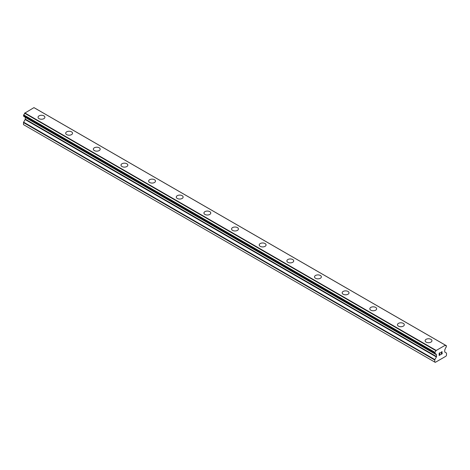 <?xml version="1.0" encoding="UTF-8"?>
<svg xmlns="http://www.w3.org/2000/svg" width="470" height="470" viewBox="0 0 470 470"><rect width="100%" height="100%" fill="white"/><g stroke="black" fill="none" stroke-linecap="round" stroke-linejoin="round"><path stroke-width="0.7" d="M38.052 117.259A3.419 1.974 180 0 1 40.162 115.432A3.419 1.974 180 0 1 43.892 115.861A3.419 1.974 180 0 1 44.891 117.259A3.419 1.974 180 0 1 42.782 119.08A3.419 1.974 180 0 1 39.051 118.652A3.419 1.974 180 0 1 38.052 117.259A3.419 1.974 180 0 1 40.162 115.432A3.419 1.974 180 0 1 43.892 115.861A3.419 1.974 180 0 1 44.891 117.259M65.694 133.216A3.419 1.974 180 0 1 67.809 131.394A3.419 1.974 180 0 1 71.534 131.823A3.419 1.974 180 0 1 72.539 133.221A3.419 1.974 180 0 1 70.43 135.043A3.419 1.974 180 0 1 66.699 134.614A3.419 1.974 180 0 1 65.694 133.216A3.419 1.974 180 0 1 67.809 131.394A3.419 1.974 180 0 1 71.534 131.823A3.419 1.974 180 0 1 72.539 133.216M93.342 149.184A3.419 1.974 180 0 1 95.457 147.357A3.419 1.974 180 0 1 99.182 147.786A3.419 1.974 180 0 1 100.186 149.184M99.182 147.786A3.419 1.974 180 0 1 100.186 149.178A3.419 1.974 180 0 1 98.071 151.005A3.419 1.974 180 0 1 94.347 150.576A3.419 1.974 180 0 1 93.342 149.178A3.419 1.974 180 0 1 95.457 147.357A3.419 1.974 180 0 1 99.182 147.786M120.99 165.14A3.419 1.974 180 0 1 123.105 163.319A3.419 1.974 180 0 1 126.829 163.748A3.419 1.974 180 0 1 127.834 165.146A3.419 1.974 180 0 1 125.719 166.968A3.419 1.974 180 0 1 121.994 166.539A3.419 1.974 180 0 1 120.99 165.14A3.419 1.974 180 0 1 123.105 163.319A3.419 1.974 180 0 1 126.829 163.748A3.419 1.974 180 0 1 127.834 165.14M148.638 181.103A3.419 1.974 180 0 1 150.753 179.282A3.419 1.974 180 0 1 154.477 179.704A3.419 1.974 180 0 1 155.482 181.109A3.419 1.974 180 0 1 153.367 182.93A3.419 1.974 180 0 1 149.642 182.501A3.419 1.974 180 0 1 148.638 181.103A3.419 1.974 180 0 1 150.753 179.282A3.419 1.974 180 0 1 154.477 179.71A3.419 1.974 180 0 1 155.482 181.103M176.285 197.065A3.419 1.974 180 0 1 178.394 195.238A3.419 1.974 180 0 1 182.125 195.667A3.419 1.974 180 0 1 183.13 197.065A3.419 1.974 180 0 1 181.015 198.892A3.419 1.974 180 0 1 177.284 198.463A3.419 1.974 180 0 1 176.285 197.065A3.419 1.974 180 0 1 178.4 195.244A3.419 1.974 180 0 1 182.125 195.673A3.419 1.974 180 0 1 183.13 197.065M209.773 211.635A3.419 1.974 180 0 1 210.772 213.028A3.419 1.974 180 0 1 208.662 214.855A3.419 1.974 180 0 1 204.932 214.426A3.419 1.974 180 0 1 203.933 213.028A3.419 1.974 180 0 1 206.048 211.206A3.419 1.974 180 0 1 209.773 211.635M203.933 213.028A3.419 1.974 180 0 1 206.042 211.2A3.419 1.974 180 0 1 209.773 211.629A3.419 1.974 180 0 1 210.772 213.028M231.581 228.99A3.419 1.974 180 0 1 233.69 227.163A3.419 1.974 180 0 1 237.421 227.592A3.419 1.974 180 0 1 238.419 228.99A3.419 1.974 180 0 1 236.31 230.817A3.419 1.974 180 0 1 232.579 230.388A3.419 1.974 180 0 1 231.581 228.99A3.419 1.974 180 0 1 233.69 227.169A3.419 1.974 180 0 1 237.421 227.597A3.419 1.974 180 0 1 238.419 228.99M259.228 244.952A3.419 1.974 180 0 1 261.338 243.125A3.419 1.974 180 0 1 265.068 243.554A3.419 1.974 180 0 1 266.067 244.952A3.419 1.974 180 0 1 263.958 246.774A3.419 1.974 180 0 1 260.227 246.351A3.419 1.974 180 0 1 259.228 244.952A3.419 1.974 180 0 1 261.338 243.131A3.419 1.974 180 0 1 265.068 243.56A3.419 1.974 180 0 1 266.067 244.952M286.87 260.915A3.419 1.974 180 0 1 288.985 259.088A3.419 1.974 180 0 1 292.716 259.516A3.419 1.974 180 0 1 293.715 260.915A3.419 1.974 180 0 1 291.606 262.736A3.419 1.974 180 0 1 287.875 262.307A3.419 1.974 180 0 1 286.87 260.915A3.419 1.974 180 0 1 288.985 259.093A3.419 1.974 180 0 1 292.716 259.522A3.419 1.974 180 0 1 293.715 260.915M314.518 276.877A3.419 1.974 180 0 1 316.633 275.05A3.419 1.974 180 0 1 320.358 275.479A3.419 1.974 180 0 1 321.363 276.877A3.419 1.974 180 0 1 319.248 278.698A3.419 1.974 180 0 1 315.523 278.269A3.419 1.974 180 0 1 314.518 276.877A3.419 1.974 180 0 1 316.633 275.056A3.419 1.974 180 0 1 320.358 275.485A3.419 1.974 180 0 1 321.363 276.877M348.006 291.447A3.419 1.974 180 0 1 349.01 292.839A3.419 1.974 180 0 1 346.895 294.661A3.419 1.974 180 0 1 343.171 294.232A3.419 1.974 180 0 1 342.166 292.839A3.419 1.974 180 0 1 344.281 291.018A3.419 1.974 180 0 1 348.006 291.447M342.166 292.839A3.419 1.974 180 0 1 344.281 291.012A3.419 1.974 180 0 1 348.006 291.441A3.419 1.974 180 0 1 349.01 292.839M369.814 308.796A3.419 1.974 180 0 1 371.929 306.975A3.419 1.974 180 0 1 375.653 307.404A3.419 1.974 180 0 1 376.658 308.802A3.419 1.974 180 0 1 374.543 310.623A3.419 1.974 180 0 1 370.818 310.194A3.419 1.974 180 0 1 369.814 308.796A3.419 1.974 180 0 1 371.929 306.975A3.419 1.974 180 0 1 375.653 307.404A3.419 1.974 180 0 1 376.658 308.796M397.461 324.758A3.419 1.974 180 0 1 399.571 322.937A3.419 1.974 180 0 1 403.301 323.366A3.419 1.974 180 0 1 404.306 324.764A3.419 1.974 180 0 1 402.191 326.585A3.419 1.974 180 0 1 398.466 326.156A3.419 1.974 180 0 1 397.461 324.758A3.419 1.974 180 0 1 399.576 322.937A3.419 1.974 180 0 1 403.301 323.366A3.419 1.974 180 0 1 404.306 324.758M425.109 340.721A3.419 1.974 180 0 1 427.218 338.899A3.419 1.974 180 0 1 430.949 339.328A3.419 1.974 180 0 1 431.948 340.727A3.419 1.974 180 0 1 429.839 342.548A3.419 1.974 180 0 1 426.108 342.119A3.419 1.974 180 0 1 425.109 340.721A3.419 1.974 180 0 1 427.224 338.899A3.419 1.974 180 0 1 430.949 339.328A3.419 1.974 180 0 1 431.948 340.721M439.286 353.287L439.286 354.192L439.28 353.287L440.29 352.7L439.286 353.287M439.286 354.192L439.832 353.881M439.838 354.028L439.286 354.345L439.832 354.028M439.286 354.345L439.286 355.25L439.28 354.345M439.286 355.25L440.29 354.674M439.156 355.473L440.29 354.821L439.156 355.479L439.156 353.211L440.29 352.553M441.077 352.67L441.465 351.877L442.123 351.713M442.129 352.377L441.847 352.964L442.123 352.377M441.847 352.964L441.242 354.122L441.847 352.964M441.242 354.122L442.311 353.505M440.966 354.427L442.311 353.652L440.96 354.433L442.088 352.165L441.829 351.819L441.213 352.6L441.295 352.224L442 351.819M434.932 353.599A1.616 0.928 -60 0 1 435.567 353.605A1.616 0.928 -60 0 1 435.89 354.157L434.809 353.599L434.932 352.306A1.616 0.928 -60 0 0 435.89 350.655L445.36 345.186A1.616 0.928 -60 0 0 445.683 345.732A1.616 0.928 -60 0 0 446.318 345.738L446.318 347.024A1.616 0.928 -60 0 0 445.36 348.687L444.861 349.656A0.588 0.341 -60 0 0 444.738 350.062L444.738 351.819A0.588 0.341 -60 0 0 444.861 352.089L446.377 352.964A0.588 0.341 -60 0 1 446.5 353.234L446.5 355.291L445.983 356.184L443.651 357.535L435.267 362.37L434.75 362.07L434.75 360.02A0.588 0.341 -60 0 1 434.873 359.609L436.389 356.977L25.139 119.544L23.623 122.177A0.588 0.341 120 0 0 23.5 122.588L23.5 124.638L435.267 362.37M436.389 356.977A0.588 0.341 -60 0 0 436.512 356.571L436.512 354.815A0.588 0.341 -60 0 0 436.389 354.545L435.89 354.157M25.174 117.136A0.588 0.341 -60 0 1 25.262 117.377L25.262 119.139A0.588 0.341 -60 0 1 25.139 119.544M24.652 116.795L435.925 354.274M434.815 353.599L23.559 116.166L23.682 114.874A1.616 0.928 -60 0 0 24.64 113.217L33.952 107.63L445.202 345.062M35.18 108.306L446.43 345.738L35.115 108.288M436.048 350.35L24.798 112.918M435.978 350.467L24.728 113.035M435.89 350.655L24.64 113.217M436.389 354.545L435.978 354.304L436.389 354.545M434.75 362.07L23.5 124.638M446.318 345.738L445.36 345.186M434.932 352.306L23.682 114.874M23.559 115.021L434.809 352.453L23.57 115.009M434.75 352.659L23.5 115.226M434.75 353.464L23.5 116.031M436.512 354.815L25.262 117.377M436.512 356.571L25.262 119.139M434.873 359.609L23.623 122.177M434.75 360.02L23.5 122.588M445.307 345.115L34.057 107.683M435.948 354.292L24.698 116.86"/></g></svg>
